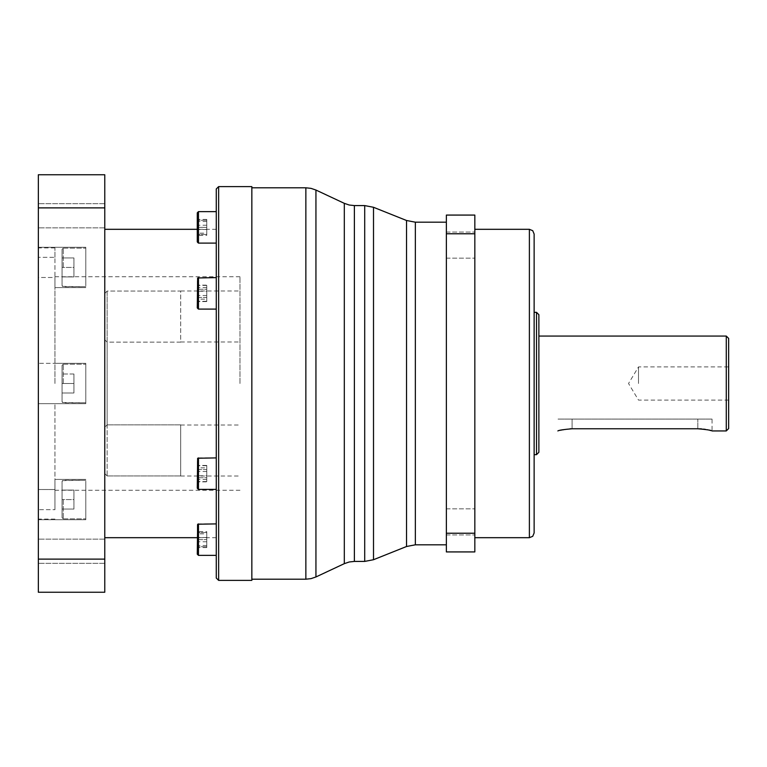 <?xml version="1.0" encoding="UTF-8"?>
<svg xmlns="http://www.w3.org/2000/svg" width="767" height="767" viewBox="0 0 767 767"><rect width="100%" height="100%" fill="white"/><g stroke="black" fill="none" stroke-linecap="round" stroke-linejoin="round"><path stroke-width="0.58" stroke-dasharray="3.83 2.88" d="M54.956 257.319L54.956 247.933L54.956 257.319L38.35 257.319L54.956 257.319L54.956 287.596L54.956 257.319M38.35 257.319L38.35 363.337L54.956 363.337L38.35 363.337L38.35 277.481L54.956 277.481L54.956 363.337L54.956 277.481L38.35 277.481L38.35 257.319M38.35 403.663L38.35 489.519L38.35 403.663L54.956 403.663L38.35 403.663L38.35 363.337L38.35 403.663M54.956 489.519L38.35 489.519L54.956 489.519L54.956 403.663L54.956 489.519M38.35 509.681L38.35 519.067L38.35 509.681L54.956 509.681L38.35 509.681L38.35 519.738L38.35 489.519L38.35 509.681M54.956 509.681L54.956 479.404L54.956 509.681M54.956 277.481L54.956 287.596L54.956 277.481M54.956 383.5L54.956 276.753L54.956 383.5M54.956 403.663L85.789 403.663L85.789 363.337L85.789 403.663L85.789 364.2L85.789 403.663L54.956 403.663M85.789 284.893L85.789 247.262L85.789 284.893M62.069 267.434L62.069 249.313L62.069 285.545L62.069 249.313L62.069 267.434L62.069 257.942L73.929 257.942L62.069 257.942L62.069 276.916L62.069 267.434L73.929 267.434L73.929 257.942L62.069 257.942L73.929 257.942L73.929 276.916L62.069 276.916L73.929 276.916L62.069 276.916L73.929 276.916L73.929 267.434L62.069 267.434L73.929 267.434L73.929 276.916L73.929 257.942L73.929 267.434L62.069 267.434M38.35 559.124L38.35 592.249L104.772 592.249L104.772 174.751L38.35 174.751L38.35 559.124L104.772 559.124M38.35 551.233L38.35 563.333L38.35 551.233M38.35 215.767L38.35 203.667L38.35 215.767M85.789 250.713L85.789 267.434L85.789 250.713M85.789 267.434L85.789 286.724L85.789 267.434M62.069 383.5L62.069 401.611L62.069 365.389L62.069 392.992L62.069 383.5L73.929 383.5L62.069 383.5L62.069 365.389L62.069 401.611L62.069 374.008L62.069 383.5L73.929 383.5L73.929 374.008L62.069 374.008L73.929 374.008L73.929 392.992L62.069 392.992L73.929 392.992L73.929 383.5L62.069 383.5M85.789 482.107L85.789 519.738L85.789 482.107M62.069 499.566L62.069 517.687L62.069 481.455L62.069 517.687L62.069 499.566L62.069 509.058L73.929 509.058L62.069 509.058L62.069 490.084L62.069 499.566L73.929 499.566L73.929 509.058L62.069 509.058L73.929 509.058L73.929 490.084L62.069 490.084L73.929 490.084L62.069 490.084L73.929 490.084L73.929 499.566L62.069 499.566L73.929 499.566L73.929 490.084L73.929 509.058L73.929 499.566L62.069 499.566M85.789 516.287L85.789 499.566L85.789 516.287M85.789 499.566L85.789 480.276L85.789 499.566M85.789 383.5L85.789 363.337L85.789 383.5M73.929 392.992L62.069 392.992L73.929 392.992L73.929 383.5L73.929 392.992M73.929 374.008L62.069 374.008L73.929 374.008L73.929 383.5L73.929 374.008M104.772 551.233L104.772 563.333L104.772 551.233M104.772 215.767L104.772 203.667L104.772 215.767M104.772 383.5L104.772 537.686L104.772 229.314L104.772 473.575L104.772 293.425L104.772 339.762L107.14 342.14L180.676 342.14L180.676 291.057L107.14 291.057L104.772 293.425L104.772 383.5M216.265 188.979L216.265 578.021M216.265 473.642L216.265 489.384L216.265 473.642M216.265 227.368L216.265 243.11L216.265 227.368M216.265 293.358L216.265 277.616L216.265 293.358M216.265 555.366L216.265 548.357L216.265 555.337L198.471 555.366L198.471 523.89L198.471 539.632L198.471 523.89L216.265 523.89L216.265 539.632L216.265 523.89M216.265 383.5L216.265 229.314L216.265 383.5M218.633 186.611L218.633 580.389M216.265 486.738L216.265 474.648L216.265 486.738M198.471 523.89L197.282 525.079L197.282 554.186L197.282 532.519L197.282 546.746L197.282 539.632L206.774 539.632L197.282 539.632L197.282 525.079L197.282 554.186M206.774 532.519L197.282 532.519L206.774 532.519L206.774 539.632L206.774 532.519M206.774 546.746L197.282 546.746L206.774 546.746L206.774 539.632L206.774 546.746M198.471 489.384L198.471 457.899L198.471 473.642L198.471 457.899L197.282 459.088L197.637 489.03L198.471 489.384L198.471 473.642L198.471 489.384L216.265 489.384M197.282 475.77L197.282 465.703L197.282 481.58L197.282 475.77L206.774 475.77L206.774 481.58L197.282 481.58M206.774 481.58L206.774 465.703L206.774 467.832L197.282 467.832M206.774 467.832L206.774 475.77M206.774 465.703L197.282 465.703M206.774 471.513L197.282 471.513M206.774 479.452L197.282 479.452M216.265 218.643L216.265 211.663L216.265 218.643M216.265 292.352L216.265 280.262L216.265 292.352M251.844 580.389L251.844 186.611M251.844 383.5L251.844 579.2L251.844 383.5M446.365 383.5L446.365 222.19L446.365 383.5M446.365 533.228L446.365 551.924L474.831 551.924L474.831 215.076L446.365 215.076L446.365 533.228L474.831 533.228M446.365 245.114L446.365 258.163L446.365 245.114M446.365 521.886L446.365 534.935L446.365 521.886M474.831 245.114L474.831 258.163L474.831 245.114M474.831 521.886L474.831 508.837L474.831 521.886M474.831 383.5L474.831 537.686L474.831 383.5M534.129 532.95L534.129 234.05M534.129 383.5L534.129 312.332L534.129 383.5M536.507 454.668L536.507 312.332M538.875 452.29L538.875 314.71M538.875 383.5L538.875 336.061L538.875 383.5M726.282 430.939L726.282 336.061M728.65 428.571L728.65 338.429M712.044 419.079L557.858 419.079L712.044 419.079L712.044 430.939L710.779 430.575M709.801 430.316L708.574 430.019M707.116 429.702L705.467 429.405M703.665 429.137L701.767 428.935M699.801 428.801L572.086 428.763L572.086 419.079L572.086 428.763M570.102 428.801L557.858 430.939M728.65 383.5L728.65 366.894L728.65 383.5M638.508 383.5L638.508 366.894L638.508 383.5M474.831 233.772L446.365 233.772M198.471 309.101L198.471 277.616L198.471 293.358L198.471 277.616L197.282 278.805L197.637 308.746L198.471 309.101L198.471 293.358L198.471 309.101L216.265 309.101M197.282 301.575L197.282 297.462L197.282 301.575L206.774 301.575L206.774 297.462L197.282 297.462L197.282 289.245L197.282 297.462L206.774 297.462L206.774 301.575M197.282 285.142L197.282 289.245L197.282 285.142L206.774 285.142L206.774 289.245L197.282 289.245L206.774 289.245L206.774 285.142M206.774 297.462L206.774 289.245L206.774 297.462M197.282 212.814L197.637 242.765L198.471 243.11L198.471 227.368L198.471 243.11L216.265 243.11M197.282 235.306L197.282 219.429L197.282 235.306L206.774 235.306L206.774 229.496L197.282 229.496M206.774 229.496L206.774 219.429L206.774 233.178L197.282 233.178M206.774 233.178L206.774 235.306M206.774 225.239L197.282 225.239M206.774 219.429L197.282 219.429M206.774 221.558L197.282 221.558M197.282 227.368L197.282 220.254L197.282 227.368L206.774 227.368L197.282 227.368M206.774 234.481L197.282 234.481L206.774 234.481L206.774 227.368L206.774 234.481M206.774 220.254L197.282 220.254L206.774 220.254L206.774 227.368L206.774 220.254M197.282 291.23L197.282 301.297L197.282 285.42L197.282 291.23L206.774 291.23L206.774 285.42L197.282 285.42M206.774 285.42L206.774 301.297L206.774 299.168L197.282 299.168M206.774 299.168L206.774 291.23M206.774 301.297L197.282 301.297M206.774 295.487L197.282 295.487M206.774 287.548L197.282 287.548M197.282 465.425L197.282 469.538L197.282 465.425L206.774 465.425L206.774 469.538L197.282 469.538L197.282 477.755L197.282 469.538L206.774 469.538L206.774 465.425M197.282 481.858L197.282 477.755L197.282 481.858L206.774 481.858L206.774 477.755L197.282 477.755L206.774 477.755L206.774 481.858M206.774 469.538L206.774 477.755L206.774 469.538M197.282 531.694L197.282 547.571L197.282 531.694L206.774 531.694L206.774 537.504L197.282 537.504M206.774 537.504L206.774 547.571L206.774 533.822L197.282 533.822M206.774 533.822L206.774 531.694M206.774 541.761L197.282 541.761M206.774 547.571L197.282 547.571M206.774 545.442L197.282 545.442M104.772 207.876L38.35 207.876M239.985 383.5L239.985 276.753L239.985 383.5M180.676 424.86L107.14 424.86L180.676 424.86L180.676 475.943L180.676 424.86M107.14 424.86L107.14 383.5L107.14 424.86L104.772 427.238L107.14 424.86M107.14 475.943L104.772 473.575L107.14 475.943L180.676 475.943L107.14 475.943L107.14 342.14L107.14 475.943M180.676 342.14L107.14 342.14L104.772 339.762L104.772 293.425L107.14 291.057L107.14 383.5L107.14 291.057L180.676 291.057L180.676 342.14M63.258 267.434L63.258 248.134L63.258 267.434M63.258 383.5L63.258 364.2L63.258 383.5M63.258 499.566L63.258 518.866L63.258 499.566M305.86 579.2L305.86 187.8M315.937 190.043L315.937 576.957M344.316 563.659L344.316 203.341M354.383 205.585L354.383 561.415M364.699 561.415L364.699 205.585M373.51 207.282L373.51 559.718M406.539 546.507L406.539 220.493M415.35 222.19L415.35 544.81M529.383 537.686L529.383 229.314M697.817 428.763L697.817 419.079L697.817 428.763M216.265 211.634L198.471 211.634L198.471 243.11M54.956 247.933L38.35 247.933M54.956 519.067L38.35 519.067M85.789 287.596L54.956 287.596L85.789 287.596M63.258 248.134L85.789 248.134L63.258 248.134L62.069 249.313L63.258 248.134M62.415 286.379L85.789 286.724L63.258 286.724L62.069 285.545L62.415 286.379M85.789 247.262L38.35 247.262L85.789 247.262M85.789 363.337L54.956 363.337L85.789 363.337M63.258 364.2L85.789 364.2L63.258 364.2L62.069 365.389L63.258 364.2M62.415 402.454L85.789 402.8L63.258 402.8L62.069 401.611L62.415 402.454M85.789 479.404L54.956 479.404L85.789 479.404M63.258 518.866L85.789 518.866L63.258 518.866L62.069 517.687L63.258 518.866M62.415 480.621L85.789 480.276L63.258 480.276L62.069 481.455L62.415 480.621M85.789 519.738L38.35 519.738L85.789 519.738M104.772 539.143L38.35 539.143L104.772 539.143M104.772 563.333L38.35 563.333L104.772 563.333M104.772 227.857L38.35 227.857L104.772 227.857M104.772 203.667L38.35 203.667L104.772 203.667M216.265 537.686L197.282 537.686M446.365 258.163L474.831 258.163L446.365 258.163M446.365 232.065L474.831 232.065L446.365 232.065M446.365 508.837L474.831 508.837L446.365 508.837M446.365 534.935L474.831 534.935L446.365 534.935M728.65 400.106L638.508 400.106L628.528 383.5L638.508 366.894L728.65 366.894M198.471 277.616L216.265 277.616M198.471 457.899L216.265 457.899M216.265 229.314L197.282 229.314M239.985 276.753L54.956 276.753M180.676 425.014L239.985 425.014M180.676 341.986L239.985 341.986M180.676 290.99L239.985 290.99M180.676 476.01L239.985 476.01M239.985 490.247L54.956 490.247"/><path stroke-width="1.15" d="M38.35 592.249L38.35 174.751L104.772 174.751L104.772 592.249L38.35 592.249M197.282 212.814L198.471 211.634L197.282 212.814L197.282 241.921L198.471 243.11L198.471 211.634L216.265 211.634L216.265 188.979L218.633 186.611L251.844 186.611L251.844 580.389L218.633 580.389L218.633 186.611M218.633 580.389L216.265 578.021L216.265 211.663M197.282 554.186L198.471 555.366L197.282 554.186L197.637 524.235L216.265 523.89M198.471 457.899L198.471 489.384L197.282 488.195L197.637 458.254L216.265 457.899M446.365 233.772L474.831 233.772L474.831 215.076L446.365 215.076L446.365 551.924L474.831 551.924L474.831 533.228L446.365 533.228M474.831 233.772L474.831 533.228M529.383 229.314L532.739 230.694L534.129 234.05L534.129 532.95L532.739 536.306L529.383 537.686L529.383 229.314L474.831 229.314M536.507 312.332L536.507 454.668L538.875 452.29L538.875 314.71L536.507 312.332L534.129 312.332M726.282 336.061L726.282 430.939L728.65 428.571L728.65 338.429L726.282 336.061L538.875 336.061M557.858 430.939C558.712 430.229 563.457 429.501 572.086 428.763L697.817 428.763C706.426 429.501 711.172 430.229 712.044 430.939L726.282 430.939M710.779 430.575L709.801 430.316M708.574 430.019L707.116 429.702M705.467 429.405L703.665 429.137M701.767 428.935L699.801 428.801M572.086 428.763L570.102 428.801M198.471 277.616L198.471 309.101L197.282 307.912L197.637 277.97L216.265 277.616M104.772 559.124L38.35 559.124M38.35 207.876L104.772 207.876M216.265 555.366L198.471 555.366L198.471 523.89M315.937 190.043L344.316 203.341L344.316 563.659L315.937 576.957L315.937 190.043L311.018 188.366L305.86 187.8L305.86 579.2L251.844 579.2M354.383 205.585L364.699 205.585L364.699 561.415L354.383 561.415L354.383 205.585L349.234 205.019L344.316 203.341M373.51 207.282L406.539 220.493L406.539 546.507L373.51 559.718L373.51 207.282L364.699 205.585M446.365 544.81L415.35 544.81L415.35 222.19L406.539 220.493M197.282 537.686L104.772 537.686M198.471 489.384L216.265 489.384M315.937 576.957L311.018 578.634L305.86 579.2M251.844 187.8L305.86 187.8M344.316 563.659L349.234 561.981L354.383 561.415M373.51 559.718L364.699 561.415M406.539 546.507L415.35 544.81M415.35 222.19L446.365 222.19M474.831 537.686L529.383 537.686M534.129 454.668L536.507 454.668M198.471 309.101L216.265 309.101M198.471 243.11L216.265 243.11M197.282 229.314L104.772 229.314"/></g></svg>
